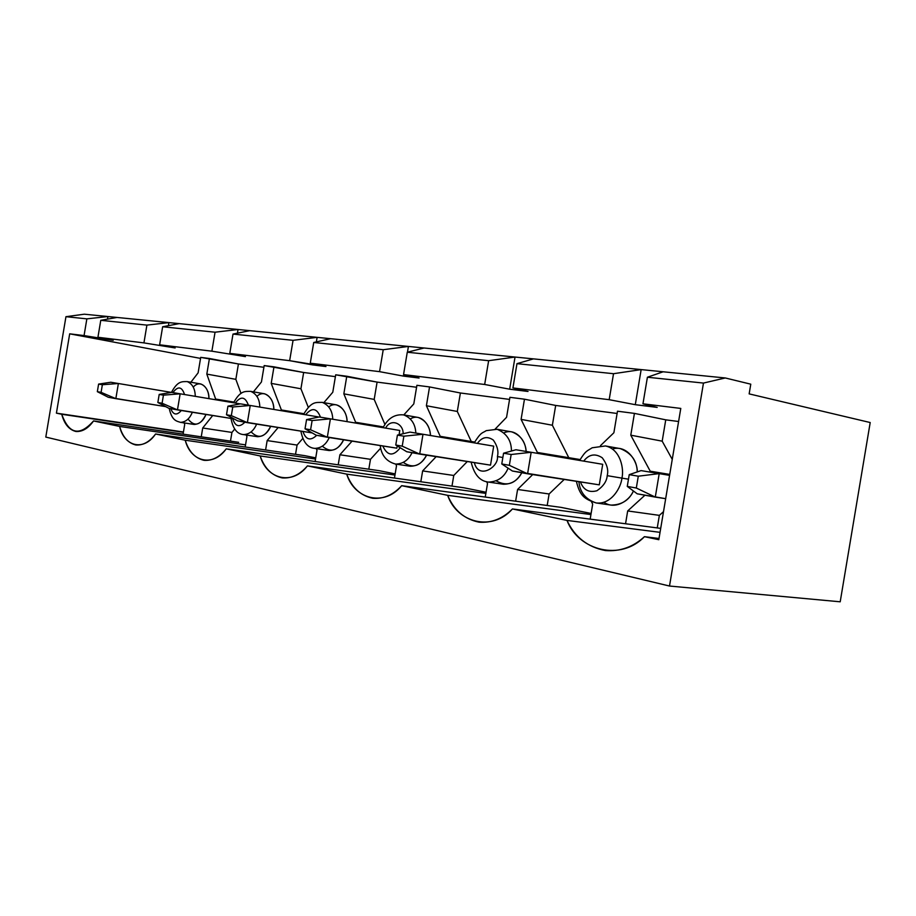 <?xml version="1.0" encoding="UTF-8"?>
<svg xmlns="http://www.w3.org/2000/svg" width="916" height="916" viewBox="0 0 916 916"><rect width="100%" height="100%" fill="white"/><g stroke="black" fill="none" stroke-linecap="round" stroke-linejoin="round"><path stroke-width="1.37" d="M669.585 475.37L659.211 473.629L655.284 497.102L665.68 498.682L637.204 493.804L655.284 497.102L659.211 473.629L669.585 475.37M641.086 470.606L659.211 473.629L638.292 476.194L629.235 474.648L627.265 486.396L636.311 488.022L638.292 476.194L636.311 488.022L655.284 497.102L636.311 488.022L627.265 486.396L637.204 493.804L627.265 486.396L629.235 474.648L638.292 476.194L659.211 473.629L641.086 470.606L629.235 474.648L641.086 470.606M171.441 392.403L118.382 383.506L115.84 398.643L165.681 406.624L108.294 397.269L115.84 398.643L118.382 383.506L171.441 392.403C177.601 380.999 181.769 381.594 187.253 381.594C192.486 383.918 195.154 388.831 195.257 396.33C195.154 388.831 192.486 383.918 187.253 381.594L200.844 383.976C206.111 386.289 208.802 391.178 208.928 398.632C209.546 388.613 200.547 378.548 193.265 387.125M110.813 382.247L118.382 383.506L102.363 384.731L98.607 384.09L97.336 391.67L101.092 392.334L102.363 384.731L101.092 392.334L115.84 398.643L101.092 392.334L97.336 391.67L108.294 397.269L97.336 391.67L98.607 384.09L102.363 384.731L118.382 383.506L110.813 382.247L98.607 384.09L110.813 382.247M602.717 464.309L531.177 452.286L527.582 473.79L599.282 484.85L512.399 471.019L527.582 473.79L531.177 452.286L602.717 464.309L599.282 484.85L602.717 464.309M515.96 449.756L531.177 452.286L511.162 454.496L503.571 453.202L501.773 463.965L509.353 465.317L511.162 454.496L509.353 465.317L527.582 473.79L509.353 465.317L501.773 463.965L512.399 471.019L501.773 463.965L503.571 453.202L511.162 454.496L531.177 452.286L515.96 449.756L503.571 453.202L515.96 449.756M493.701 446.138L422.997 434.264L419.688 454.096L490.518 465.145L406.75 451.737L419.688 454.096L422.997 434.264L493.701 446.138L490.518 465.145L493.701 446.138M410.036 432.112L422.997 434.264L403.876 436.188L397.43 435.089L395.758 445.016L402.216 446.172L403.876 436.188L402.216 446.172L419.688 454.096L402.216 446.172L395.758 445.016L406.75 451.737L395.758 445.016L397.43 435.089L403.876 436.188L422.997 434.264L410.036 432.112L397.43 435.089L410.036 432.112M399.777 430.474L330.401 418.841L327.321 437.241L396.811 448.176L316.18 435.215L327.321 437.241L330.401 418.841L399.777 430.474L399.067 434.699L399.777 430.474M319.226 416.975L330.401 418.841L312.127 420.536L306.574 419.585L305.028 428.791L310.581 429.787L312.127 420.536L310.581 429.787L327.321 437.241L310.581 429.787L305.028 428.791L316.18 435.215L305.028 428.791L306.574 419.585L312.127 420.536L330.401 418.841L319.226 416.975L306.574 419.585L319.226 416.975M318.012 416.849L250.24 405.479L247.366 422.654L312.196 432.925L237.656 420.879L247.366 422.654L250.24 405.479L318.012 416.849M240.507 403.853L250.24 405.479L232.767 406.99L227.935 406.166L226.492 414.753L231.324 415.624L232.767 406.99L231.324 415.624L247.366 422.654L231.324 415.624L226.492 414.753L237.656 420.879L226.492 414.753L227.935 406.166L232.767 406.99L250.24 405.479L240.507 403.853L227.935 406.166L240.507 403.853M240.313 403.899L180.154 393.8L177.464 409.899L234.061 418.91L168.945 408.341L177.464 409.899L180.154 393.8L240.313 403.899M171.613 392.38L180.154 393.8L163.437 395.162L159.201 394.43L157.85 402.49L162.086 403.246L163.437 395.162L162.086 403.246L177.464 409.899L162.086 403.246L157.85 402.49L168.945 408.341L157.85 402.49L159.201 394.43L163.437 395.162L180.154 393.8L171.613 392.38L159.201 394.43L171.613 392.38M162.647 326.76L159.624 344.805L211.882 351.183L215.054 332.21L162.647 326.76L215.054 332.21L238.046 329.485L179.204 323.634L162.647 326.76L179.204 323.634L249.793 330.653L233.007 334.077L229.779 353.37L245.442 356.622L211.882 351.183L159.624 344.805L175.139 347.954L143.938 342.893L97.932 337.271L113.218 340.317L69.685 333.825L200.547 358.408L69.685 333.825L84.066 335.577L86.86 318.86L65.952 316.684L45.8 437.081L669.504 586.034L703.465 383.071L647.406 377.232L642.963 403.807L657.196 407.391L635.292 404.689L609.186 399.685L512.914 387.937L528.028 391.464L509.662 389.197L484.667 384.48L403.544 374.587L419.081 378.033L403.464 376.11L379.556 371.656L310.261 363.194L325.959 366.549L289.651 360.675L229.779 353.37L289.651 360.675L293.063 340.328L233.007 334.077L293.063 340.328L317.119 337.351L249.793 330.653L330.619 338.702L313.73 342.481L310.261 363.194L379.556 371.656L383.231 349.717L313.73 342.481L383.231 349.717L408.421 346.443L330.619 338.702L424.108 348L407.276 352.225L403.544 374.587L484.667 384.48L488.64 360.698L407.276 352.225L488.64 360.698L515.044 357.045L424.108 348L533.478 358.877L516.979 363.652L512.914 387.937L609.186 399.685L613.525 373.705L516.979 363.652L613.525 373.705L641.154 369.595L533.478 358.877L663.15 371.781L647.406 377.232L703.465 383.071L725.277 377.965L663.15 371.781L725.277 377.965L750.777 384.182L749.151 393.88L870.2 422.539L840.201 601.801L669.504 586.034L45.8 437.081L65.952 316.684L86.86 318.86L107.916 316.547L84.329 314.199L65.952 316.684L84.329 314.199L117.042 317.451L100.771 320.314L97.932 337.271L143.938 342.893L146.904 325.111L100.771 320.314L146.904 325.111L168.899 322.615L117.042 317.451L179.204 323.634L168.899 322.615L146.904 325.111L143.938 342.893L175.139 347.954L159.624 344.805L162.647 326.76M248.373 405.17C245.248 396.582 240.874 395.872 235.252 403.04C240.874 395.872 245.248 396.582 248.373 405.17M232.721 418.692C235.24 426.604 239.294 427.772 244.87 422.196C239.294 427.772 235.24 426.604 232.721 418.692M200.719 357.377L238.423 363.973L263.9 367.293L238.423 363.973L235.847 379.339L241.034 393.468L235.847 379.339L206.821 374.106L209.432 358.5L200.719 357.377L198.119 372.846L190.871 382.235L198.119 372.846L200.719 357.377M264.186 365.576L303.654 372.491L335.393 376.648L303.654 372.491L300.929 388.773L308.303 407.391L300.929 388.773L271.205 383.38L273.976 366.835L264.186 365.576L261.438 381.972L253.423 391.842L261.438 381.972L264.186 365.576M335.703 374.804L377.094 382.098L416.585 387.262L377.094 382.098L374.197 399.399L384.903 424.406L374.197 399.399L343.844 393.846L346.786 376.236L335.703 374.804L332.783 392.254L323.863 402.651L332.783 392.254L335.703 374.804M416.906 385.304L429.547 386.93L460.393 392.987L509.559 399.41L460.393 392.987L457.302 411.456L471.259 441.489L457.302 411.456L426.398 405.742L429.547 386.93L416.906 385.304L413.792 403.922L403.796 414.925L413.792 403.922L416.906 385.304M509.914 397.315L524.467 399.193L555.68 405.445L617.109 413.471L555.68 405.445L552.371 425.242L568.779 457.679L552.371 425.242L521.09 419.379L524.467 399.193L509.914 397.315L506.571 417.284L495.19 429.043L506.571 417.284L509.914 397.315M617.487 411.204L634.422 413.391L665.749 419.837L678.596 421.509L665.749 419.837L662.188 441.168L672.252 459.374L662.188 441.168L630.78 435.18L634.422 413.391L617.487 411.204L613.88 432.753L600.484 445.645L613.88 432.753L617.487 411.204M680.783 408.421L642.963 403.807L680.783 408.421L658.81 539.696L644.44 536.673C620.911 561.394 578.626 550.894 566.993 520.414L512.433 508.952C492.487 531.818 457.107 523.036 447.661 495.338L401.677 485.686C384.502 506.949 354.481 499.495 346.706 474.133L307.421 465.878C292.456 485.766 266.648 479.354 260.19 455.962L226.241 448.829C213.05 467.481 190.631 461.916 185.215 440.207L155.583 433.989L304.742 455.653L315.722 457.874L304.742 455.653L155.583 433.989C143.846 451.554 124.187 446.676 119.618 426.432C122.607 436.886 128.022 443.069 135.866 444.981C143.125 445.474 149.697 441.81 155.583 433.989L185.215 440.207C188.742 451.496 195.016 458.195 204.028 460.324C212.249 460.908 219.657 457.073 226.241 448.829L379.235 470.687L395.151 473.904L379.235 470.687L226.241 448.829L260.19 455.962C264.403 468.225 271.743 475.541 282.197 477.912C291.597 478.599 300.013 474.58 307.421 465.878L463.874 487.77L486.064 492.247L463.874 487.77L307.421 465.878L346.706 474.133C351.79 487.564 360.48 495.625 372.778 498.293C383.609 499.094 393.25 494.892 401.677 485.686L560.878 507.35L591.118 513.452L560.878 507.35L401.677 485.686L447.661 495.338C453.889 510.212 464.332 519.154 479.022 522.177C491.617 523.105 502.758 518.696 512.433 508.952L660.711 528.372L512.433 508.952L566.993 520.414C574.733 537.074 587.545 547.115 605.407 550.562C620.212 551.627 633.219 547.001 644.44 536.673L659.016 538.482L644.44 536.673L658.81 539.696L680.783 408.421M297.082 445.073L295.536 454.325L297.082 445.073L267.163 440.573L278.155 427.532L267.163 440.573L265.594 449.974L267.163 440.573L297.082 445.073L302.772 438.478L297.082 445.073M234.736 429.009L231.931 432.432L230.477 441.123L231.931 432.432L202.711 428.001L212.707 415.509L202.711 428.001L201.245 436.817L202.711 428.001L231.931 432.432L234.736 429.009M238.675 442.325L93.535 420.948C79.612 436.508 69.009 434.287 61.738 414.272L56.414 413.15L69.685 333.825L56.414 413.15L183.44 431.997L61.738 414.272C64.292 424.005 69.009 429.741 75.902 431.482C82.36 431.905 88.234 428.39 93.535 420.948L238.675 442.325M245.534 444.867L119.618 426.432L93.535 420.948L119.618 426.432L245.534 444.867M231.027 418.486L228.267 417.982L231.027 418.486M215.649 399.055L233.878 402.078L215.649 399.055L206.821 374.106L215.649 399.055M320.486 417.181C316.856 407.998 311.898 407.196 305.623 414.776C311.898 407.196 316.856 407.998 320.486 417.181M302.933 431.459C305.887 439.898 310.478 441.18 316.718 435.306C310.478 441.18 305.887 439.898 302.933 431.459M370.476 459.317L368.816 469.198L370.476 459.317L339.893 454.771L352.065 441.134L339.893 454.771L338.21 464.824L339.893 454.771L370.476 459.317L380.667 448.153L370.476 459.317M315.539 459.019L185.215 440.207L315.539 459.019M403.12 433.737C403.509 423.341 390.651 417.948 385.625 428.104C390.651 417.948 403.509 423.341 403.12 433.737M382.774 445.966C387.434 456.031 393.262 456.626 400.235 447.752C393.262 456.626 387.434 456.031 382.774 445.966M397.2 445.897L396.811 448.176L397.2 445.897M453.764 475.473L451.989 486.11L453.764 475.473L422.642 470.916L436.165 456.672L422.642 470.916L420.822 481.747L422.642 470.916L453.764 475.473L467.309 461.527L453.764 475.473M394.968 475.049L260.19 455.962L394.968 475.049M497.422 456.569C498.751 451.428 497.388 445.932 493.335 440.081C487.312 435.924 481.999 437.035 477.385 443.401C481.999 437.035 487.312 435.924 493.335 440.081C497.388 445.932 498.751 451.428 497.422 456.569C498.945 466.977 478.507 480.076 474.351 462.626C478.507 480.076 498.945 466.977 497.422 456.569L502.85 457.496L497.422 456.569M549.119 493.976L547.196 505.483L549.119 493.976L517.597 489.453L532.711 474.58L517.597 489.453L515.628 501.189L517.597 489.453L549.119 493.976L564.21 479.446L549.119 493.976M485.869 493.392L346.706 474.133L485.869 493.392M605.293 445.932L605.465 445.955C620.945 449.298 624.151 469.782 621.907 478.129L607.205 475.656C608.671 470.114 607.01 464.137 602.201 457.748C595.137 453.168 588.965 454.302 583.687 461.114C588.965 454.302 595.137 453.168 602.201 457.748C607.01 464.137 608.671 470.114 607.205 475.656C606.793 481.278 603.358 486.304 596.923 490.747C588.919 492.911 583.435 489.98 580.458 481.942C583.435 489.98 588.919 492.911 596.923 490.747C603.358 486.304 606.793 481.278 607.205 475.656L621.907 478.129C621.288 486.705 611.774 504.808 596.156 502.953C585.656 499.426 579.897 492.339 578.901 481.702M659.36 515.365L657.253 527.925L659.36 515.365L627.689 510.945L644.933 495.213L627.689 510.945L625.548 523.769L627.689 510.945L659.36 515.365L663.505 511.655L659.36 515.365M590.935 514.552L447.661 495.338L590.935 514.552M184.54 394.533C181.849 386.495 177.979 385.854 172.895 392.598C177.979 385.854 181.849 386.495 184.54 394.533M170.765 408.673C173.307 415.074 176.822 415.681 181.334 410.505C176.822 415.681 173.307 415.074 170.765 408.673M183.383 432.306L61.738 414.272L183.383 432.306M660.047 532.345L566.993 520.414L660.047 532.345M725.277 377.965L703.465 383.071L669.504 586.034L840.201 601.801L870.2 422.539L749.151 393.88L750.777 384.182L725.277 377.965M650.223 471.19L669.733 474.431L650.223 471.19L630.78 435.18L650.223 471.19M580.126 459.557L537.394 452.47L521.09 419.379L537.394 452.47L580.126 459.557M474.625 442.05L440.218 436.337L426.398 405.742L440.218 436.337L474.625 442.05M383.472 426.913L355.648 422.299L343.844 393.846L355.648 422.299L383.472 426.913M303.917 413.711L281.384 409.967L271.205 383.38L281.384 409.967L303.917 413.711M184.173 422.917L184.7 424.486L183.074 434.138L184.7 424.486L184.173 422.917M246.335 435.008L246.919 436.623L245.179 447.008L246.919 436.623L246.335 435.008M299.543 430.921L300.872 431.161L299.543 430.921M316.341 448.622L316.993 450.306L315.115 461.527L316.993 450.306L316.341 448.622M395.769 464.091L396.502 465.82L394.464 478.06L396.502 465.82L395.769 464.091M486.636 481.702L487.507 483.579L485.251 497.056L487.507 483.579L486.636 481.702M591.461 501.693L592.675 504.109L590.167 519.132L592.675 504.109L591.461 501.693M231.015 418.417C232.916 428.711 237.084 434.092 243.53 434.585C249.37 434.356 253.732 430.864 256.617 424.119C253.732 430.864 249.37 434.356 243.53 434.585L257.522 436.703C263.384 436.497 267.758 433.039 270.655 426.341C264.942 437.436 258.438 439.279 251.133 431.883M256.961 396.33C265.102 388.499 274.308 399.387 273.827 409.441C273.609 401.529 270.541 396.319 264.621 393.8L250.686 391.361C256.572 393.88 259.617 399.124 259.812 407.082C259.617 399.124 256.572 393.88 250.686 391.361C244.767 391.464 240.519 390.376 233.569 402.765M300.872 431.127C303.024 442.004 307.627 447.764 314.68 448.382C321.184 448.222 326.039 444.603 329.245 437.55C326.039 444.603 321.184 448.222 314.68 448.382L329.004 450.523C335.531 450.386 340.397 446.802 343.603 439.806C337.695 450.924 330.619 453.065 322.363 446.241M328.798 406.83C337.901 399.788 347.404 411.479 347.084 421.635C346.752 413.219 343.237 407.631 336.538 404.883L322.272 402.376C328.947 405.135 332.439 410.746 332.76 419.23C332.439 410.746 328.947 405.135 322.272 402.376C315.86 402.628 311.6 400.842 303.574 414.433M380.22 445.565C381.445 455.447 386.563 461.618 395.598 464.069C402.971 463.965 408.444 460.175 412.028 452.699C408.444 460.175 402.971 463.965 395.598 464.069L410.219 466.233C417.524 466.175 422.974 462.488 426.558 455.172C420.387 466.301 412.658 468.729 403.361 462.454M410.437 418.875C420.627 412.681 430.566 425.173 430.44 435.512C429.947 426.524 425.883 420.513 418.246 417.478L403.704 414.902C411.318 417.948 415.36 423.994 415.83 433.073C415.36 423.994 411.318 417.948 403.704 414.902C394.75 414.009 387.88 418.269 383.094 427.68M471.145 462.133C474.133 474.557 479.915 481.209 488.468 482.079C497.823 481.747 504.373 477.11 508.117 468.179C504.373 477.11 497.823 481.747 488.468 482.079L503.319 484.232C511.609 484.266 517.769 480.431 521.811 472.736C515.307 483.946 506.8 486.682 496.277 480.934M504.052 432.799C515.513 427.532 526.013 440.836 526.116 451.451C525.429 441.787 520.7 435.283 511.907 431.917L497.136 429.283C506.651 433.302 511.414 440.539 511.449 451.004C511.414 440.539 506.651 433.302 497.136 429.283L486.247 430.646C482.297 433.348 481.347 431.459 474.213 442.863M576.37 481.312C579.897 495.762 584.133 499.048 596.156 502.953L611.121 505.082C621.701 504.922 629.143 500.228 633.425 490.987C629.384 500.96 614.682 510.155 603.976 502.254M612.495 449.046C626.487 444.5 637.685 460.805 637.261 471.912C636.975 460.782 631.342 453.031 620.338 448.634L605.465 445.955L592.194 447.775C587.316 451.073 586.022 450.019 579.656 460.439M169.197 408.387C171.968 420.833 176.548 421.062 180.498 422.356C185.753 422.081 189.692 418.715 192.326 412.257C189.692 418.715 185.753 422.081 180.498 422.356L194.135 424.452C199.413 424.188 203.375 420.845 206.008 414.444C200.432 425.505 194.432 427.039 188.02 419.047M657.196 407.391L642.963 403.807L647.406 377.232L663.15 371.781L641.154 369.595L613.525 373.705L609.186 399.685L635.292 404.689L641.154 369.595L635.292 404.689L657.196 407.391M235.847 379.339L238.423 363.973L209.432 358.5L206.821 374.106L235.847 379.339M84.066 335.577L113.218 340.317L97.932 337.271L100.771 320.314L117.042 317.451L107.916 316.547L86.86 318.86L84.066 335.577M107.481 319.134L107.916 316.547L107.481 319.134M662.188 441.168L665.749 419.837L634.422 413.391L630.78 435.18L662.188 441.168M596.156 502.953C611.774 504.808 621.288 486.705 621.907 478.129L628.479 479.183L621.907 478.129C624.151 469.782 620.945 449.298 605.465 445.955M528.028 391.464L512.914 387.937L516.979 363.652L533.478 358.877L515.044 357.045L488.64 360.698L484.667 384.48L509.662 389.197L515.044 357.045L509.662 389.197L528.028 391.464M552.371 425.242L555.68 405.445L524.467 399.193L521.09 419.379L552.371 425.242M419.081 378.033L403.544 374.587L407.276 352.225L424.108 348L408.421 346.443L383.231 349.717L379.556 371.656L403.464 376.11L403.716 374.621L403.464 376.11L419.081 378.033M407.471 352.179L408.421 346.443L407.471 352.179M457.302 411.456L460.393 392.987L429.547 386.93L426.398 405.742L457.302 411.456M325.959 366.549L310.261 363.194L313.73 342.481L330.619 338.702L317.119 337.351L293.063 340.328L289.651 360.675L312.516 364.889L312.711 363.721L312.516 364.889L325.959 366.549M316.364 341.897L317.119 337.351L316.364 341.897M374.197 399.399L377.094 382.098L346.786 376.236L343.844 393.846L374.197 399.399M245.442 356.622L229.779 353.37L233.007 334.077L249.793 330.653L238.046 329.485L215.054 332.21L211.882 351.183L245.442 356.622M237.427 333.184L238.046 329.485L237.427 333.184M300.929 388.773L303.654 372.491L273.976 366.835L271.205 383.38L300.929 388.773M168.384 325.672L168.899 322.615L168.384 325.672"/></g></svg>
